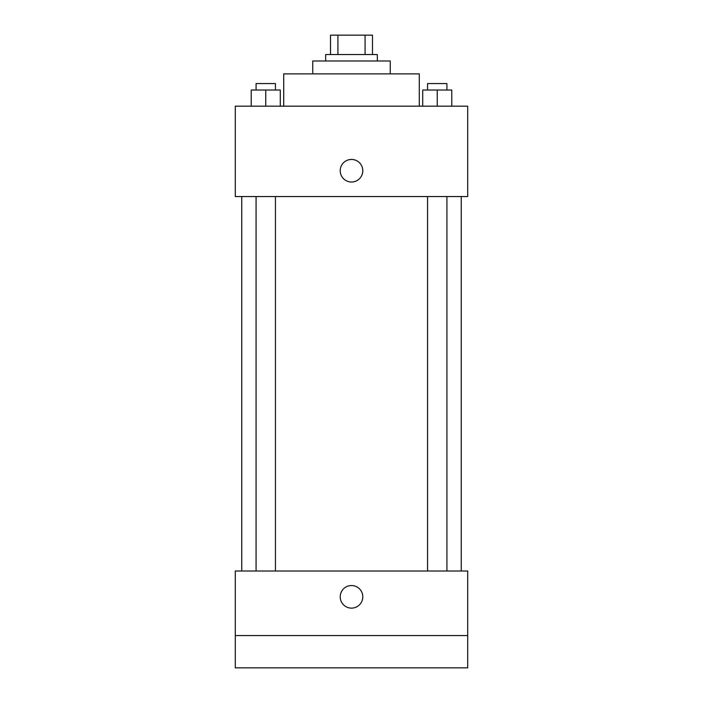<?xml version="1.0" encoding="UTF-8"?>
<svg xmlns="http://www.w3.org/2000/svg" width="703" height="703" viewBox="0 0 703 703"><rect width="100%" height="100%" fill="white"/><g stroke="black" fill="none" stroke-linecap="round" stroke-linejoin="round"><path stroke-width="1.05" d="M337.915 54.518L337.915 35.15L330.515 35.15L330.515 54.518L330.515 35.15M337.915 35.15L372.485 35.15L372.485 54.518M365.085 54.518L365.085 35.15M325.674 60.976L325.674 54.518L377.326 54.518L377.326 60.976M312.765 73.885L312.765 60.976L390.235 60.976L390.235 73.885M283.713 106.171L283.713 73.885L419.287 73.885L419.287 106.171M235.294 106.171L467.706 106.171L467.706 196.55L235.294 196.55L235.294 106.171M351.5 182.024A11.301 11.301 0 0 1 341.72 165.082A11.301 11.301 0 0 1 361.28 165.082A11.301 11.301 0 0 1 351.5 182.024M235.294 571.012L467.706 571.012L467.706 667.85L235.294 667.85L235.294 571.012M351.5 608.13A11.301 11.301 0 0 1 341.72 591.188A11.301 11.301 0 0 1 361.28 591.188A11.301 11.301 0 0 1 351.5 608.13M235.294 635.574L467.706 635.574M422.714 106.171L422.714 90.028L451.765 90.028L451.765 106.171L451.765 90.028M437.24 106.171L437.24 90.028M446.923 90.028L446.923 83.569L427.556 83.569L427.556 90.028M251.235 106.171L251.235 90.028L280.286 90.028L280.286 106.171L280.286 90.028M265.76 106.171L265.76 90.028M275.444 90.028L275.444 83.569L256.077 83.569L256.077 90.028M461.256 571.012L461.256 196.55M241.744 571.012L241.744 196.55M427.556 196.55L427.556 571.012M446.923 196.55L446.923 571.012M275.444 571.012L275.444 196.55M256.077 571.012L256.077 196.55"/></g></svg>
